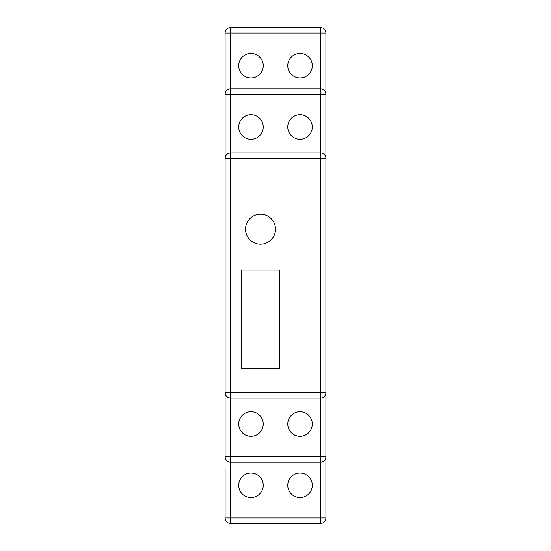 <?xml version="1.0" encoding="UTF-8"?>
<svg xmlns="http://www.w3.org/2000/svg" width="551" height="551" viewBox="0 0 551 551"><rect width="100%" height="100%" fill="white"/><g stroke="black" fill="none" stroke-linecap="round" stroke-linejoin="round"><path stroke-width="0.83" d="M300.019 77.96A12.26 12.26 0 0 1 287.76 65.693A12.26 12.26 0 0 1 300.019 53.433A12.26 12.26 0 0 1 312.286 65.693A12.26 12.26 0 0 1 300.019 77.96M300.019 497.567A12.26 12.26 0 0 1 287.76 485.307A12.26 12.26 0 0 1 300.019 473.04A12.26 12.26 0 0 1 312.286 485.307A12.26 12.26 0 0 1 300.019 497.567M250.98 53.433A12.26 12.26 0 0 0 238.714 65.693A12.26 12.26 0 0 0 250.98 77.96A12.26 12.26 0 0 0 263.24 65.693A12.26 12.26 0 0 0 250.98 53.433M250.98 473.04A12.26 12.26 0 0 0 238.714 485.307A12.26 12.26 0 0 0 250.98 497.567A12.26 12.26 0 0 0 263.24 485.307A12.26 12.26 0 0 0 250.98 473.04M312.286 423.995A12.26 12.26 0 0 0 300.019 411.735A12.26 12.26 0 0 0 287.76 423.995A12.26 12.26 0 0 0 300.019 436.261A12.26 12.26 0 0 0 312.286 423.995M312.286 127.005A12.26 12.26 0 0 0 300.019 114.739A12.26 12.26 0 0 0 287.76 127.005A12.26 12.26 0 0 0 300.019 139.265A12.26 12.26 0 0 0 312.286 127.005M263.24 127.005A12.26 12.26 0 0 0 250.98 114.739A12.26 12.26 0 0 0 238.714 127.005A12.26 12.26 0 0 0 250.98 139.265A12.26 12.26 0 0 0 263.24 127.005M263.24 423.995A12.26 12.26 0 0 0 250.98 411.735A12.26 12.26 0 0 0 238.714 423.995A12.26 12.26 0 0 0 250.98 436.261A12.26 12.26 0 0 0 263.24 423.995M245.526 229.182A14.987 14.987 0 0 0 260.513 244.169A14.987 14.987 0 0 0 275.5 229.182A14.987 14.987 0 0 0 260.513 214.194A14.987 14.987 0 0 0 245.526 229.182M279.584 270.052L241.441 270.052L241.441 368.144L279.584 368.144L279.584 270.052M230.545 27.55L230.545 32.998L225.09 32.998L225.09 94.304L225.09 32.998A5.448 5.448 0 0 1 230.545 27.55L320.455 27.55A5.448 5.448 0 0 1 325.91 32.998L325.91 94.304L325.91 32.998L230.545 32.998L230.545 88.856L320.455 88.856C323.747 89.2 325.558 91.018 325.91 94.304L325.91 518.002A5.448 5.448 0 0 1 320.455 523.45L230.545 523.45A5.448 5.448 0 0 1 225.09 518.002L225.09 468.157M325.91 468.157L325.91 456.696A5.448 5.448 0 0 1 320.455 462.144L230.545 462.144A5.448 5.448 0 0 1 225.09 456.696L225.09 158.337A5.448 5.448 0 0 1 230.545 152.889L320.455 152.889L320.455 94.304L230.545 94.304L230.545 152.889C227.253 153.233 225.442 155.051 225.09 158.337L225.09 94.304C225.442 91.018 227.253 89.2 230.545 88.856A5.448 5.448 0 0 0 225.09 94.304A5.448 5.448 0 0 1 230.545 88.856L230.545 94.304L225.09 94.304M320.455 398.111L230.545 398.111A5.448 5.448 0 0 1 225.09 392.663C225.442 395.949 227.253 397.767 230.545 398.111L230.545 456.696L320.455 456.696L320.455 398.111A5.448 5.448 0 0 0 325.91 392.663L320.455 392.663L320.455 158.337L230.545 158.337L230.545 392.663L320.455 392.663L320.455 398.111M325.91 94.304L320.455 94.304L320.455 88.856A5.448 5.448 0 0 1 325.91 94.304A5.448 5.448 0 0 0 320.455 88.856L320.455 27.55M325.91 158.337A5.448 5.448 0 0 0 320.455 152.889L320.455 158.337L325.91 158.337A5.448 5.448 0 0 0 320.455 152.889M230.545 462.144C227.253 461.8 225.442 459.982 225.09 456.696L230.545 456.696L230.545 518.002L320.455 518.002L320.455 456.696L325.91 456.696M230.545 152.889A5.448 5.448 0 0 0 225.09 158.337L230.545 158.337L230.545 152.889M230.545 398.111L230.545 392.663L225.09 392.663M230.545 523.45L230.545 518.002L225.09 518.002M325.91 518.002L320.455 518.002L320.455 523.45"/></g></svg>
